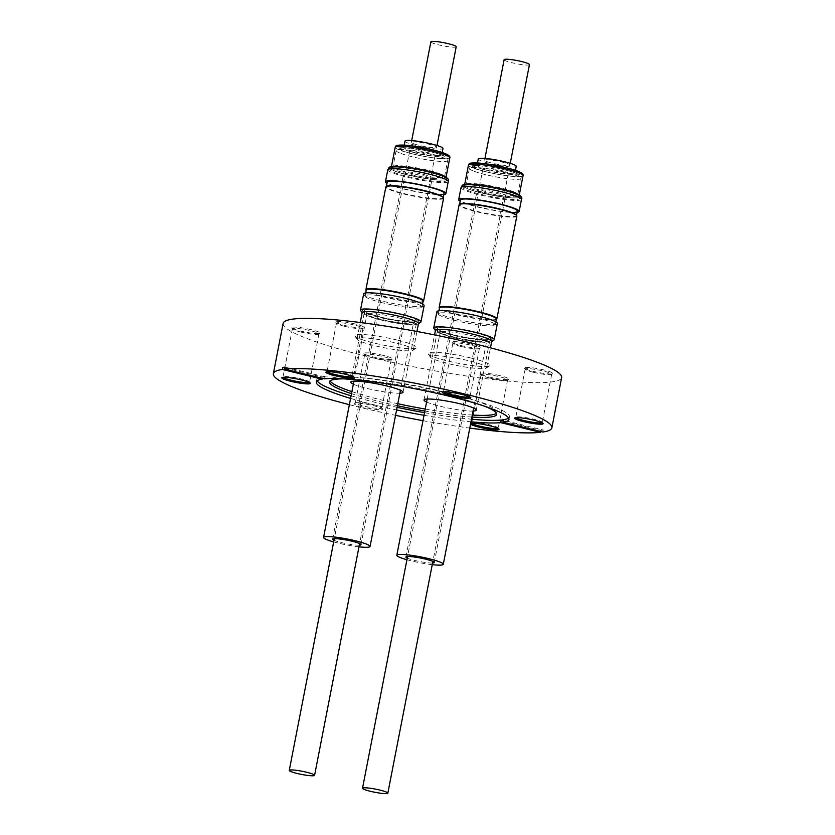 <?xml version="1.0" encoding="UTF-8"?>
<svg xmlns="http://www.w3.org/2000/svg" width="835" height="835" viewBox="0 0 835 835"><rect width="100%" height="100%" fill="white"/><g stroke="black" fill="none" stroke-linecap="round" stroke-linejoin="round"><path stroke-width="0.63" stroke-dasharray="4.17 3.13" d="M358.998 546.821A23.683 2.954 11 0 1 338.091 543.053A23.683 2.954 11 0 1 333.676 541.905M423.428 174.463A14.445 1.795 11 0 1 432.29 177.897A14.445 1.795 11 0 1 412.793 175.82A14.445 1.795 11 0 1 403.931 172.386A14.445 1.795 11 0 1 423.428 174.463M359.321 545.192A14.445 1.795 11 0 1 341.494 542.614A14.445 1.795 11 0 1 334 540.266M441.913 177.74A28.734 3.58 -169 0 0 410.549 170.183A28.734 3.58 -169 0 0 389.903 169.662A28.734 3.58 -169 0 0 394.308 172.553A28.734 3.58 -169 0 0 425.673 180.099A28.734 3.58 -169 0 0 446.318 180.631A28.734 3.58 -169 0 0 441.913 177.74M442.206 176.227A28.734 3.58 -169 0 0 410.841 168.67A28.734 3.58 -169 0 0 390.195 168.148A28.734 3.58 -169 0 0 394.6 171.039A28.734 3.58 -169 0 0 425.965 178.586A28.734 3.58 -169 0 0 446.61 179.118A28.734 3.58 -169 0 0 442.206 176.227M394.945 171.071A28.317 3.528 11 0 1 390.905 167.835A28.317 3.528 11 0 1 412.657 169.014A28.317 3.528 11 0 1 441.861 176.195A28.317 3.528 11 0 1 446.067 178.554A28.317 3.528 11 0 1 427.53 178.773A28.317 3.528 11 0 1 394.945 171.071M440.546 173.993A26.261 3.267 -169 0 0 413.461 167.344A26.261 3.267 -169 0 0 393.306 166.249A26.261 3.267 -169 0 0 393.014 166.614A26.261 3.267 -169 0 0 397.042 169.254A26.261 3.267 -169 0 0 425.704 176.154A26.261 3.267 -169 0 0 444.575 176.634A26.261 3.267 -169 0 0 444.439 176.185A26.261 3.267 -169 0 0 440.546 173.993M415.11 152.972A12.901 1.607 11 0 1 409.745 150.571A12.901 1.607 11 0 1 416.717 150.477A12.901 1.607 11 0 1 429.701 153.087A12.901 1.607 11 0 1 435.066 155.487A12.901 1.607 11 0 1 428.105 155.581A12.901 1.607 11 0 1 415.11 152.972M380.562 319.147A26.616 3.319 11 0 1 368.955 315.734A26.616 3.319 11 0 1 364.363 313.261A26.616 3.319 11 0 1 364.237 312.812A26.616 3.319 11 0 1 400.163 316.632A26.616 3.319 11 0 1 411.77 320.045A26.616 3.319 11 0 1 416.488 322.968A26.616 3.319 11 0 1 416.206 323.343A26.616 3.319 11 0 1 380.562 319.147M367.661 313.501A28.734 3.58 -169 0 0 397.209 320.609A28.734 3.58 -169 0 0 418.659 321.715A28.734 3.58 -169 0 0 413.868 318.156A28.734 3.58 -169 0 0 380.917 310.536A28.734 3.58 -169 0 0 362.693 310.829A28.734 3.58 -169 0 0 367.661 313.501M382.868 302.875A28.995 3.611 11 0 1 370.229 299.16A28.995 3.611 11 0 1 365.229 296.467A28.995 3.611 11 0 1 365.083 295.976A28.995 3.611 11 0 1 404.223 300.141A28.995 3.611 11 0 1 416.863 303.856A28.995 3.611 11 0 1 422.009 307.04A28.995 3.611 11 0 1 421.696 307.447A28.995 3.611 11 0 1 382.868 302.875M363.653 293.878A30.801 3.841 -169 0 0 363.799 294.4A30.801 3.841 -169 0 0 369.122 297.26A30.801 3.841 -169 0 0 400.8 304.879A30.801 3.841 -169 0 0 423.794 306.059A30.801 3.841 -169 0 0 424.117 305.631M408.284 346.661A28.682 3.57 -169 0 0 395.79 342.987A28.682 3.57 -169 0 0 357.067 338.864A28.682 3.57 -169 0 0 357.203 339.354A28.682 3.57 -169 0 0 362.16 342.016A28.682 3.57 -169 0 0 374.654 345.69A28.682 3.57 -169 0 0 413.064 350.209A28.682 3.57 -169 0 0 413.377 349.813A28.682 3.57 -169 0 0 408.284 346.661M418.492 323.489A28.682 3.57 11 0 1 418.189 323.886A28.682 3.57 11 0 1 396.771 322.79A28.682 3.57 11 0 1 367.275 315.693A28.682 3.57 11 0 1 362.317 313.021A28.682 3.57 11 0 1 362.181 312.541M420.642 322.258A30.801 3.841 11 0 1 397.648 321.078A30.801 3.841 11 0 1 365.97 313.459A30.801 3.841 11 0 1 360.657 310.599M423.126 301.268A28.995 3.611 11 0 1 422.813 301.665A28.995 3.611 11 0 1 383.985 297.103A28.995 3.611 11 0 1 366.346 290.695A28.995 3.611 11 0 1 366.21 290.204M443.114 197.269A28.995 3.611 11 0 1 443.249 197.759A28.995 3.611 11 0 1 404.109 193.595A28.995 3.611 11 0 1 386.334 186.696A28.995 3.611 11 0 1 386.636 186.288M444.126 193.229A28.995 3.611 11 0 1 404.985 189.065A28.995 3.611 11 0 1 387.21 182.166M423.293 301.351A29.402 3.664 11 0 1 383.912 296.717A29.402 3.664 11 0 1 366.022 290.215M443.573 198.239A29.402 3.664 11 0 1 403.879 194.012A29.402 3.664 11 0 1 385.843 187.019M443.886 194.503A30.801 3.841 11 0 1 418.669 192.165A30.801 3.841 11 0 1 390.154 184.921A30.801 3.841 11 0 1 386.96 183.439M441.631 175.141A27.805 3.465 11 0 1 445.89 177.928A27.805 3.465 11 0 1 425.913 177.427A27.805 3.465 11 0 1 395.56 170.121A27.805 3.465 11 0 1 391.302 167.324L391.448 166.593M405.194 146.73A19.341 2.411 -169 0 0 403.806 147.336A19.341 2.411 -169 0 0 418.94 152.69A19.341 2.411 -169 0 0 440.41 155.31A19.341 2.411 -169 0 0 441.788 154.715A19.341 2.411 -169 0 0 426.654 149.361A19.341 2.411 -169 0 0 405.194 146.73M405.017 141.105A19.341 2.411 -169 0 0 420.151 146.459A19.341 2.411 -169 0 0 441.621 149.079A19.341 2.411 -169 0 0 442.999 148.484M456.202 46.76A12.901 1.607 11 0 1 449.24 46.854A12.901 1.607 11 0 1 436.246 44.245A12.901 1.607 11 0 1 430.881 41.844M416.717 144.737A12.901 1.607 11 0 1 411.352 142.326A12.901 1.607 11 0 1 418.314 142.242A12.901 1.607 11 0 1 431.298 144.852A12.901 1.607 11 0 1 436.674 147.252A12.901 1.607 11 0 1 429.701 147.346A12.901 1.607 11 0 1 416.717 144.737M432.248 564.669A23.683 2.954 11 0 1 411.342 560.89A23.683 2.954 11 0 1 406.927 559.742M496.679 192.3A14.445 1.795 11 0 1 505.54 195.734A14.445 1.795 11 0 1 486.043 193.668A14.445 1.795 11 0 1 477.182 190.223A14.445 1.795 11 0 1 496.679 192.3M432.572 563.03A14.445 1.795 11 0 1 414.745 560.452A14.445 1.795 11 0 1 407.25 558.114M515.164 195.578A28.734 3.58 -169 0 0 483.799 188.021A28.734 3.58 -169 0 0 463.154 187.499A28.734 3.58 -169 0 0 467.558 190.39A28.734 3.58 -169 0 0 498.923 197.937A28.734 3.58 -169 0 0 519.568 198.469A28.734 3.58 -169 0 0 515.164 195.578M515.456 194.064A28.734 3.58 -169 0 0 484.091 186.518A28.734 3.58 -169 0 0 463.446 185.986A28.734 3.58 -169 0 0 467.851 188.877A28.734 3.58 -169 0 0 499.215 196.434A28.734 3.58 -169 0 0 519.861 196.956A28.734 3.58 -169 0 0 515.456 194.064M468.195 188.919A28.317 3.528 11 0 1 464.156 185.673A28.317 3.528 11 0 1 485.907 186.852A28.317 3.528 11 0 1 515.111 194.033A28.317 3.528 11 0 1 519.318 196.402A28.317 3.528 11 0 1 500.781 196.611A28.317 3.528 11 0 1 468.195 188.919M513.796 191.831A26.261 3.267 -169 0 0 486.711 185.182A26.261 3.267 -169 0 0 466.556 184.086A26.261 3.267 -169 0 0 466.264 184.451A26.261 3.267 -169 0 0 470.293 187.092A26.261 3.267 -169 0 0 498.954 193.991A26.261 3.267 -169 0 0 517.825 194.471A26.261 3.267 -169 0 0 517.69 194.033A26.261 3.267 -169 0 0 513.796 191.831M488.36 170.81A12.901 1.607 11 0 1 482.995 168.409A12.901 1.607 11 0 1 489.968 168.326A12.901 1.607 11 0 1 502.952 170.924A12.901 1.607 11 0 1 508.317 173.336A12.901 1.607 11 0 1 501.355 173.419A12.901 1.607 11 0 1 488.36 170.81M453.812 336.985A26.616 3.319 11 0 1 442.206 333.572A26.616 3.319 11 0 1 437.613 331.098A26.616 3.319 11 0 1 437.477 330.65A26.616 3.319 11 0 1 473.414 334.48A26.616 3.319 11 0 1 485.02 337.883A26.616 3.319 11 0 1 489.738 340.805A26.616 3.319 11 0 1 489.456 341.181A26.616 3.319 11 0 1 453.812 336.985M440.911 331.338A28.734 3.58 -169 0 0 470.46 338.457A28.734 3.58 -169 0 0 491.909 339.553A28.734 3.58 -169 0 0 487.118 335.994A28.734 3.58 -169 0 0 454.167 328.374A28.734 3.58 -169 0 0 435.943 328.677A28.734 3.58 -169 0 0 440.911 331.338M456.119 320.713A28.995 3.611 11 0 1 443.479 316.997A28.995 3.611 11 0 1 438.479 314.304A28.995 3.611 11 0 1 438.333 313.814A28.995 3.611 11 0 1 477.474 317.978A28.995 3.611 11 0 1 490.114 321.694A28.995 3.611 11 0 1 495.259 324.878A28.995 3.611 11 0 1 494.946 325.285A28.995 3.611 11 0 1 456.119 320.713M436.903 311.716A30.801 3.841 -169 0 0 437.049 312.238A30.801 3.841 -169 0 0 442.373 315.098A30.801 3.841 -169 0 0 474.05 322.717A30.801 3.841 -169 0 0 497.044 323.897A30.801 3.841 -169 0 0 497.368 323.469M481.534 364.509A28.682 3.57 -169 0 0 469.04 360.824A28.682 3.57 -169 0 0 430.317 356.712A28.682 3.57 -169 0 0 430.453 357.192A28.682 3.57 -169 0 0 435.411 359.854A28.682 3.57 -169 0 0 447.904 363.538A28.682 3.57 -169 0 0 486.314 368.047A28.682 3.57 -169 0 0 486.628 367.65A28.682 3.57 -169 0 0 481.534 364.509M491.742 341.327A28.682 3.57 11 0 1 491.439 341.724A28.682 3.57 11 0 1 470.021 340.628A28.682 3.57 11 0 1 440.525 333.53A28.682 3.57 11 0 1 435.567 330.858A28.682 3.57 11 0 1 435.432 330.378M493.892 340.095A30.801 3.841 11 0 1 470.898 338.916A30.801 3.841 11 0 1 439.22 331.297A30.801 3.841 11 0 1 433.908 328.437M496.376 319.106A28.995 3.611 11 0 1 496.063 319.502A28.995 3.611 11 0 1 457.236 314.941A28.995 3.611 11 0 1 439.596 308.533A28.995 3.611 11 0 1 439.461 308.042M516.364 215.106A28.995 3.611 11 0 1 516.5 215.597A28.995 3.611 11 0 1 477.359 211.432A28.995 3.611 11 0 1 459.584 204.533A28.995 3.611 11 0 1 459.887 204.137M517.376 211.078A28.995 3.611 11 0 1 478.236 206.913A28.995 3.611 11 0 1 460.461 200.014M496.543 319.189A29.402 3.664 11 0 1 457.162 314.555A29.402 3.664 11 0 1 439.273 308.052M516.823 216.077A29.402 3.664 11 0 1 477.129 211.85A29.402 3.664 11 0 1 459.093 204.857M517.136 212.34A30.801 3.841 11 0 1 491.919 210.002A30.801 3.841 11 0 1 463.404 202.759A30.801 3.841 11 0 1 460.21 201.277M514.882 192.979A27.805 3.465 11 0 1 519.14 195.776A27.805 3.465 11 0 1 499.163 195.265A27.805 3.465 11 0 1 468.811 187.959A27.805 3.465 11 0 1 464.552 185.161L464.698 184.431M478.445 164.568A19.341 2.411 -169 0 0 477.056 165.173A19.341 2.411 -169 0 0 492.191 170.528A19.341 2.411 -169 0 0 513.661 173.148A19.341 2.411 -169 0 0 515.038 172.553A19.341 2.411 -169 0 0 499.904 167.198A19.341 2.411 -169 0 0 478.445 164.568M478.267 158.942A19.341 2.411 -169 0 0 493.401 164.297A19.341 2.411 -169 0 0 514.871 166.916A19.341 2.411 -169 0 0 516.249 166.322M529.453 64.598A12.901 1.607 11 0 1 522.491 64.692A12.901 1.607 11 0 1 509.496 62.082A12.901 1.607 11 0 1 504.131 59.682M489.968 162.574A12.901 1.607 11 0 1 484.603 160.174A12.901 1.607 11 0 1 491.564 160.08A12.901 1.607 11 0 1 504.549 162.689A12.901 1.607 11 0 1 509.924 165.09A12.901 1.607 11 0 1 502.952 165.184A12.901 1.607 11 0 1 489.968 162.574M497.973 428.386A13.517 1.68 -169 0 0 498.224 428.136A13.517 1.68 -169 0 0 498.161 427.906A13.517 1.68 -169 0 0 489.936 424.921A13.517 1.68 -169 0 0 471.838 422.792A13.517 1.68 -169 0 0 471.692 422.98A13.517 1.68 -169 0 0 471.838 423.303M363.016 407.094A14.55 1.816 11 0 1 354.249 403.43A14.55 1.816 11 0 1 373.736 405.716A14.55 1.816 11 0 1 382.587 408.941A14.55 1.816 11 0 1 363.016 407.094M373.548 404.766A13.517 1.68 -169 0 0 355.449 402.637A13.517 1.68 -169 0 0 355.303 402.825A13.517 1.68 -169 0 0 363.59 406.04A13.517 1.68 -169 0 0 381.845 407.981A13.517 1.68 -169 0 0 381.772 407.751A13.517 1.68 -169 0 0 373.548 404.766M309.284 382.43A13.517 1.68 -169 0 0 309.545 382.18A13.517 1.68 -169 0 0 309.482 381.95A13.517 1.68 -169 0 0 301.258 378.965A13.517 1.68 -169 0 0 283.148 376.836A13.517 1.68 -169 0 0 283.002 377.023A13.517 1.68 -169 0 0 283.148 377.347M353.372 376.783A13.517 1.68 -169 0 0 353.633 376.543A13.517 1.68 -169 0 0 353.56 376.314A13.517 1.68 -169 0 0 345.346 373.318A13.517 1.68 -169 0 0 327.236 371.189A13.517 1.68 -169 0 0 327.09 371.377A13.517 1.68 -169 0 0 327.236 371.711M469.761 396.938A13.517 1.68 -169 0 0 470.011 396.698A13.517 1.68 -169 0 0 469.948 396.468A13.517 1.68 -169 0 0 461.724 393.473A13.517 1.68 -169 0 0 443.625 391.344A13.517 1.68 -169 0 0 443.479 391.531A13.517 1.68 -169 0 0 443.625 391.865M542.051 422.74A13.517 1.68 -169 0 0 542.312 422.489A13.517 1.68 -169 0 0 542.249 422.26A13.517 1.68 -169 0 0 534.024 419.274A13.517 1.68 -169 0 0 515.926 417.145A13.517 1.68 -169 0 0 515.779 417.333A13.517 1.68 -169 0 0 515.926 417.657M543.971 369.988A14.55 1.816 -169 0 0 524.401 368.141A14.55 1.816 -169 0 0 533.262 371.356A14.55 1.816 -169 0 0 552.739 373.652A14.55 1.816 -169 0 0 543.971 369.988M533.44 372.316A13.517 1.68 11 0 1 525.215 369.32A13.517 1.68 11 0 1 525.152 369.101A13.517 1.68 11 0 1 543.397 371.043A13.517 1.68 11 0 1 551.684 374.257A13.517 1.68 11 0 1 551.538 374.445A13.517 1.68 11 0 1 533.44 372.316M499.883 375.625A14.55 1.816 -169 0 0 480.323 373.788A14.55 1.816 -169 0 0 489.174 377.002A14.55 1.816 -169 0 0 508.651 379.288A14.55 1.816 -169 0 0 499.883 375.625M489.352 377.952A13.517 1.68 11 0 1 481.127 374.967A13.517 1.68 11 0 1 481.064 374.738A13.517 1.68 11 0 1 499.309 376.679A13.517 1.68 11 0 1 507.607 379.904A13.517 1.68 11 0 1 507.461 380.082A13.517 1.68 11 0 1 489.352 377.952M383.505 355.47A14.55 1.816 -169 0 0 363.935 353.633A14.55 1.816 -169 0 0 372.786 356.848A14.55 1.816 -169 0 0 392.273 359.133A14.55 1.816 -169 0 0 383.505 355.47M372.974 357.808A13.517 1.68 11 0 1 364.749 354.812A13.517 1.68 11 0 1 364.686 354.583A13.517 1.68 11 0 1 382.931 356.524A13.517 1.68 11 0 1 391.218 359.749A13.517 1.68 11 0 1 391.072 359.927A13.517 1.68 11 0 1 372.974 357.808M311.204 329.679A14.55 1.816 -169 0 0 291.634 327.831A14.55 1.816 -169 0 0 300.485 331.046A14.55 1.816 -169 0 0 319.972 333.342A14.55 1.816 -169 0 0 311.204 329.679M300.673 332.006A13.517 1.68 11 0 1 292.448 329.021A13.517 1.68 11 0 1 292.386 328.792A13.517 1.68 11 0 1 310.63 330.733A13.517 1.68 11 0 1 318.918 333.948A13.517 1.68 11 0 1 318.772 334.136A13.517 1.68 11 0 1 300.673 332.006M355.292 324.032A14.55 1.816 -169 0 0 335.722 322.185A14.55 1.816 -169 0 0 344.573 325.41A14.55 1.816 -169 0 0 364.06 327.696A14.55 1.816 -169 0 0 355.292 324.032M344.761 326.36A13.517 1.68 11 0 1 336.536 323.375A13.517 1.68 11 0 1 336.474 323.145A13.517 1.68 11 0 1 354.718 325.086A13.517 1.68 11 0 1 363.006 328.301A13.517 1.68 11 0 1 362.86 328.489A13.517 1.68 11 0 1 344.761 326.36M471.681 344.187A14.55 1.816 -169 0 0 452.111 342.34A14.55 1.816 -169 0 0 460.962 345.565A14.55 1.816 -169 0 0 480.438 347.851A14.55 1.816 -169 0 0 471.681 344.187M461.139 346.515A13.517 1.68 11 0 1 452.925 343.529A13.517 1.68 11 0 1 452.852 343.3A13.517 1.68 11 0 1 471.097 345.241A13.517 1.68 11 0 1 479.394 348.456A13.517 1.68 11 0 1 479.248 348.644A13.517 1.68 11 0 1 461.139 346.515M397.408 405.726A85.118 10.604 11 0 1 381.772 402.146A85.118 10.604 11 0 1 351.514 393.65M343.31 378.839A85.118 10.604 11 0 1 444.481 394.12A85.118 10.604 11 0 1 485.083 406.394M496.481 413.294A85.118 10.604 -169 0 0 497.075 412.365A85.118 10.604 -169 0 0 444.867 392.106A85.118 10.604 -169 0 0 329.961 379.883A85.118 10.604 -169 0 0 330.159 380.958M351.911 391.636A85.118 10.604 -169 0 0 382.159 400.132A85.118 10.604 -169 0 0 397.804 403.722M350.585 398.41A98.123 12.222 -169 0 0 376.47 405.372A98.123 12.222 -169 0 0 396.594 409.954M324.533 378.85L324.919 376.846A98.123 12.222 -169 0 0 322.571 377.149L322.341 378.318M508.619 418.043A98.123 12.222 -169 0 0 509.444 416.853A98.123 12.222 -169 0 0 449.272 393.504A98.123 12.222 -169 0 0 316.809 379.403A98.123 12.222 -169 0 0 317.123 380.823M351.097 395.79A98.123 12.222 -169 0 0 376.982 402.762A98.123 12.222 -169 0 0 397.095 407.344M349.374 404.683A141.866 17.671 -169 0 0 360.355 407.428A141.866 17.671 -169 0 0 395.539 415.339M422.98 420.673A141.866 17.671 -169 0 0 469.781 428.094M283.128 323.427A141.866 17.671 -169 0 0 370.124 357.192A141.866 17.671 -169 0 0 561.642 377.566M542.886 432.029L543.282 430.025L503.442 420.318M503.286 421.153L540.923 430.328A141.866 17.671 -169 0 0 543.282 430.025M540.923 430.328L540.694 431.497M353.362 384.173A26.616 3.319 -169 0 0 367.087 388.452A26.616 3.319 -169 0 0 399.84 393.202M426.612 402.011A26.616 3.319 -169 0 0 440.337 406.301A26.616 3.319 -169 0 0 473.09 411.05M470.616 357.933A31.521 3.924 -169 0 0 428.219 353.936A31.521 3.924 -169 0 0 447.393 360.908A31.521 3.924 -169 0 0 489.613 365.866A31.521 3.924 -169 0 0 470.616 357.933M397.366 340.095A31.521 3.924 -169 0 0 354.969 336.098A31.521 3.924 -169 0 0 374.143 343.06A31.521 3.924 -169 0 0 416.362 348.028A31.521 3.924 -169 0 0 397.366 340.095M424.023 415.287A98.123 12.222 -169 0 0 471.003 421.811M424.535 412.678A98.123 12.222 -169 0 0 471.514 419.201M471.932 417.051A85.118 10.604 11 0 1 424.848 411.06M425.234 409.056A85.118 10.604 -169 0 0 472.318 415.037M324.919 376.846L285.09 367.139M284.933 367.974L322.571 377.149M398.859 317.926A23.683 2.954 11 0 1 413.377 323.562A23.683 2.954 11 0 1 381.418 320.16A23.683 2.954 11 0 1 366.899 314.524A23.683 2.954 11 0 1 398.859 317.926M400.706 314.555A26.981 3.361 11 0 1 415.319 321.809A26.981 3.361 11 0 1 380.823 317.102A26.981 3.361 11 0 1 366.21 309.848A26.981 3.361 11 0 1 400.706 314.555M400.163 153.17A26.261 3.267 11 0 1 396.145 150.53A26.261 3.267 11 0 1 415.016 151.01A26.261 3.267 11 0 1 443.667 157.919A26.261 3.267 11 0 1 447.696 160.55A26.261 3.267 11 0 1 428.825 160.08A26.261 3.267 11 0 1 400.163 153.17M442.028 155.174A23.683 2.954 -169 0 0 409.922 148.108A23.683 2.954 -169 0 0 402.794 150.895A23.683 2.954 -169 0 0 434.889 157.951A23.683 2.954 -169 0 0 442.028 155.174M387.784 169.766A30.801 3.841 -169 0 0 392.502 172.855A30.801 3.841 -169 0 0 426.121 180.955A30.801 3.841 -169 0 0 448.249 181.519M395.205 147.221A27.805 3.465 -169 0 0 399.474 150.018A27.805 3.465 -169 0 0 429.816 157.324A27.805 3.465 -169 0 0 449.804 157.836M444.554 153.389A26.261 3.267 11 0 1 436.642 156.479A26.261 3.267 11 0 1 401.05 148.651A26.261 3.267 11 0 1 397.105 146.376M472.109 335.774A23.683 2.954 11 0 1 486.628 341.4A23.683 2.954 11 0 1 454.668 337.998A23.683 2.954 11 0 1 440.149 332.372A23.683 2.954 11 0 1 472.109 335.774M473.956 332.403A26.981 3.361 11 0 1 488.569 339.647A26.981 3.361 11 0 1 454.073 334.939A26.981 3.361 11 0 1 439.461 327.685A26.981 3.361 11 0 1 473.956 332.403M473.414 171.008A26.261 3.267 11 0 1 469.395 168.378A26.261 3.267 11 0 1 488.266 168.858A26.261 3.267 11 0 1 516.917 175.757A26.261 3.267 11 0 1 520.946 178.398A26.261 3.267 11 0 1 502.075 177.918A26.261 3.267 11 0 1 473.414 171.008M515.279 173.012A23.683 2.954 -169 0 0 483.173 165.946A23.683 2.954 -169 0 0 476.044 168.733A23.683 2.954 -169 0 0 508.139 175.788A23.683 2.954 -169 0 0 515.279 173.012M461.035 187.604A30.801 3.841 -169 0 0 465.753 190.704A30.801 3.841 -169 0 0 499.361 198.793A30.801 3.841 -169 0 0 521.499 199.356M468.456 165.059A27.805 3.465 -169 0 0 472.725 167.856A27.805 3.465 -169 0 0 503.067 175.162A27.805 3.465 -169 0 0 523.054 175.674M517.804 171.238A26.261 3.267 11 0 1 509.893 174.317A26.261 3.267 11 0 1 474.301 166.489A26.261 3.267 11 0 1 470.355 164.213M353.936 381.198L366.899 314.524L366.283 312.217C367.473 312.478 364.091 312.603 380.979 317.112C394.569 320.682 413.69 322.613 414.818 321.652L413.377 323.562L400.424 390.227M360.991 544.691L432.29 177.897M390.195 168.148L389.903 169.662M393.306 166.249L390.905 167.835M444.575 176.634L447.696 160.55C448.583 158.775 446.85 157.022 442.477 155.279C435.327 152.628 426.967 150.874 422.98 150.112L403.983 147.618C395.769 147.847 397.898 148.265 396.145 150.53L393.014 166.614M409.745 150.571L334.303 538.679M416.206 323.343L418.659 321.715M421.696 307.447L423.794 306.059M357.067 338.864L360.25 322.508M365.083 295.976L365.678 292.949M445.89 177.928L446.036 177.197M403.806 147.336L404.234 145.133M411.697 140.572L411.352 142.326M427.186 399.036L440.149 332.372L439.534 330.055C440.723 330.316 437.342 330.441 454.23 334.95C467.819 338.519 486.941 340.45 488.068 339.49L486.628 341.4L473.675 408.075M434.242 562.529L505.54 195.734M463.446 185.986L463.154 187.499M466.556 184.086L464.156 185.673M517.825 194.471L520.946 178.398C521.833 176.623 520.101 174.859 515.727 173.127C508.578 170.465 500.217 168.722 496.23 167.96L477.234 165.466C469.019 165.685 471.149 166.113 469.395 168.378L466.264 184.451M482.995 168.409L407.553 556.517M489.456 341.181L491.909 339.553M494.946 325.285L497.044 323.897M430.317 356.712L434.555 334.898M438.333 313.814L438.928 310.787M519.14 195.776L519.286 195.046M477.056 165.173L477.484 162.971M484.947 158.41L484.603 160.174M471.838 422.792L470.637 423.585M355.449 402.637L354.249 403.43M283.148 376.836L281.959 377.629M327.236 371.189L326.047 371.992M443.625 391.344L442.425 392.137M515.926 417.145L514.725 417.938M525.215 369.32L524.401 368.141M481.127 374.967L480.323 373.788M364.749 354.812L363.935 353.633M292.448 329.021L291.634 327.831M336.536 323.375L335.722 322.185M452.925 343.529L452.111 342.34M329.961 379.883L329.564 381.887M316.809 379.403L316.298 382.023M336.474 323.145L327.09 371.377M292.386 328.792L283.002 377.023M364.686 354.583L355.303 402.825M481.064 374.738L471.692 422.98M525.152 369.101L515.779 417.333M452.852 343.3L443.479 391.531M350.763 382.117L364.237 312.812M424.013 399.965L437.477 330.65M430.453 357.192L428.219 353.936M357.203 339.354L354.969 336.098M413.064 350.209L416.362 348.028M486.314 368.047L489.613 365.866M476.274 410.121L489.738 340.805M403.023 392.283L416.488 322.968M479.394 348.456L470.011 396.698M551.684 374.257L542.312 422.489M507.607 379.904L498.224 428.136M391.218 359.749L381.845 407.981M318.918 333.948L309.545 382.18M363.006 328.301L353.633 376.543M509.444 416.853L508.933 419.462M497.075 412.365L496.679 414.369M479.248 348.644L480.438 347.851M362.86 328.489L364.06 327.696M318.772 334.136L319.972 333.342M391.072 359.927L392.273 359.133M507.461 380.082L508.651 379.288M551.538 374.445L552.739 373.652M542.249 422.26L543.063 423.449M469.948 396.468L470.763 397.648M353.56 376.314L354.374 377.493M309.482 381.95L310.286 383.14M381.772 407.751L382.587 408.941M498.161 427.906L498.975 429.096M510.258 163.326L509.924 165.09M515.038 172.553L515.466 170.361M495.259 324.878L495.844 321.851M486.628 367.65L490.479 347.819M438.479 314.304L437.049 312.238M437.613 331.098L435.943 328.677M508.317 173.336L432.874 561.444M517.69 194.033L519.318 196.402M519.861 196.956L519.568 198.469M405.883 557.018L477.182 190.223M437.008 145.488L436.674 147.252M441.788 154.715L442.216 152.513M422.009 307.04L422.593 304.013M413.377 349.813L416.947 331.474M365.229 296.467L363.799 294.4M364.363 313.261L362.693 310.829M435.066 155.487L359.624 543.606M444.439 176.185L446.067 178.554M446.61 179.118L446.318 180.631M332.633 539.18L403.931 172.386"/><path stroke-width="1.25" d="M333.676 541.905A23.683 2.954 11 0 1 323.573 537.416A23.683 2.954 11 0 1 355.533 540.819A23.683 2.954 11 0 1 370.062 546.455A23.683 2.954 11 0 1 358.998 546.821M334 540.266A14.445 1.795 11 0 1 332.633 539.18A14.445 1.795 11 0 1 352.13 541.257A14.445 1.795 11 0 1 360.991 544.691A14.445 1.795 11 0 1 359.321 545.192M294.63 772.803A12.901 1.607 11 0 1 289.265 770.402A12.901 1.607 11 0 1 296.227 770.308A12.901 1.607 11 0 1 309.221 772.918A12.901 1.607 11 0 1 314.586 775.318A12.901 1.607 11 0 1 307.624 775.412A12.901 1.607 11 0 1 294.63 772.803M420.976 321.83L424.117 305.631A30.801 3.841 -169 0 0 418.659 302.249A30.801 3.841 -169 0 0 385.144 294.337A30.801 3.841 -169 0 0 363.653 293.878L360.511 310.077A30.801 3.841 11 0 1 381.992 310.536A30.801 3.841 11 0 1 415.506 318.448A30.801 3.841 11 0 1 420.976 321.83A30.801 3.841 11 0 1 420.642 322.258L418.45 323.709M360.25 322.508L362.181 312.541A28.682 3.57 11 0 1 382.19 312.968A28.682 3.57 11 0 1 413.408 320.337A28.682 3.57 11 0 1 418.492 323.489L416.947 331.474M362.139 312.76L360.657 310.599A30.801 3.841 11 0 1 360.511 310.077M365.678 292.949L366.21 290.204A28.995 3.611 11 0 1 405.351 294.369A28.995 3.611 11 0 1 423.126 301.268L422.593 304.013M366.168 290.423L366.022 290.215A29.402 3.664 11 0 1 365.887 289.724L385.843 187.019A29.402 3.664 11 0 1 386.167 186.612L386.636 186.288A28.995 3.611 11 0 1 425.464 190.86A28.995 3.611 11 0 1 443.114 197.269L443.437 197.749A29.402 3.664 11 0 1 443.573 198.239L423.616 300.944A29.402 3.664 11 0 1 423.293 301.351L423.084 301.487M386.375 186.476L387.21 182.166A28.995 3.611 11 0 1 426.351 186.33A28.995 3.611 11 0 1 444.126 193.229L443.291 197.54M365.887 289.724A29.402 3.664 11 0 1 405.58 293.941A29.402 3.664 11 0 1 423.616 300.944M386.167 186.612A29.402 3.664 11 0 1 425.547 191.246A29.402 3.664 11 0 1 443.437 197.749M386.96 183.439A30.801 3.841 11 0 1 385.436 181.821A30.801 3.841 11 0 1 407.563 182.385A30.801 3.841 11 0 1 441.183 190.484A30.801 3.841 11 0 1 445.9 193.574A30.801 3.841 11 0 1 443.886 194.503M442.216 152.513L442.999 148.484A19.341 2.411 -169 0 0 427.864 143.129A19.341 2.411 -169 0 0 406.405 140.499A19.341 2.411 -169 0 0 405.017 141.105L404.234 145.133M411.697 140.572L430.881 41.844A12.901 1.607 11 0 1 437.853 41.75A12.901 1.607 11 0 1 450.837 44.359A12.901 1.607 11 0 1 456.202 46.76L437.008 145.488M406.927 559.742A23.683 2.954 11 0 1 396.823 555.254A23.683 2.954 11 0 1 428.783 558.657A23.683 2.954 11 0 1 443.302 564.293A23.683 2.954 11 0 1 432.248 564.669M407.25 558.114A14.445 1.795 11 0 1 405.883 557.018A14.445 1.795 11 0 1 425.38 559.095A14.445 1.795 11 0 1 434.242 562.529A14.445 1.795 11 0 1 432.572 563.03M367.88 790.641A12.901 1.607 11 0 1 362.515 788.24A12.901 1.607 11 0 1 369.477 788.146A12.901 1.607 11 0 1 382.472 790.755A12.901 1.607 11 0 1 387.837 793.156A12.901 1.607 11 0 1 380.875 793.25A12.901 1.607 11 0 1 367.88 790.641M494.226 339.668L497.368 323.469A30.801 3.841 -169 0 0 491.909 320.087A30.801 3.841 -169 0 0 458.394 312.175A30.801 3.841 -169 0 0 436.903 311.716L433.762 327.915A30.801 3.841 11 0 1 455.242 328.374A30.801 3.841 11 0 1 488.757 336.286A30.801 3.841 11 0 1 494.226 339.668A30.801 3.841 11 0 1 493.892 340.095L491.7 341.546M434.555 334.898L435.432 330.378A28.682 3.57 11 0 1 455.44 330.806A28.682 3.57 11 0 1 486.659 338.175A28.682 3.57 11 0 1 491.742 341.327L490.479 347.819M435.39 330.597L433.908 328.437A30.801 3.841 11 0 1 433.762 327.915M438.928 310.787L439.461 308.042A28.995 3.611 11 0 1 478.601 312.207A28.995 3.611 11 0 1 496.376 319.106L495.844 321.851M439.419 308.261L439.273 308.052A29.402 3.664 11 0 1 439.137 307.562L459.093 204.857A29.402 3.664 11 0 1 459.417 204.45L459.887 204.137A28.995 3.611 11 0 1 498.714 208.698A28.995 3.611 11 0 1 516.364 215.106L516.688 215.587A29.402 3.664 11 0 1 516.823 216.077L496.867 318.782A29.402 3.664 11 0 1 496.543 319.189L496.334 319.325M459.626 204.314L460.461 200.014A28.995 3.611 11 0 1 499.601 204.178A28.995 3.611 11 0 1 517.376 211.078L516.541 215.378M439.137 307.562A29.402 3.664 11 0 1 478.831 311.779A29.402 3.664 11 0 1 496.867 318.782M459.417 204.45A29.402 3.664 11 0 1 498.798 209.084A29.402 3.664 11 0 1 516.688 215.587M460.21 201.277A30.801 3.841 11 0 1 458.686 199.669A30.801 3.841 11 0 1 480.814 200.223A30.801 3.841 11 0 1 514.433 208.322A30.801 3.841 11 0 1 519.151 211.422A30.801 3.841 11 0 1 517.136 212.34M515.466 170.361L516.249 166.322A19.341 2.411 -169 0 0 501.115 160.967A19.341 2.411 -169 0 0 479.655 158.347A19.341 2.411 -169 0 0 478.267 158.942L477.484 162.971M484.947 158.41L504.131 59.682A12.901 1.607 11 0 1 511.103 59.588A12.901 1.607 11 0 1 524.088 62.197A12.901 1.607 11 0 1 529.453 64.598L510.258 163.326M470.658 423.575A14.55 1.816 11 0 1 490.124 425.871A14.55 1.816 11 0 1 498.975 429.096A14.55 1.816 11 0 1 479.405 427.249A14.55 1.816 11 0 1 470.564 424.055M471.838 423.303A13.517 1.68 -169 0 0 479.979 426.194A13.517 1.68 -169 0 0 497.973 428.386M290.716 381.292A14.55 1.816 11 0 1 281.959 377.629A14.55 1.816 11 0 1 301.435 379.925A14.55 1.816 11 0 1 310.286 383.14A14.55 1.816 11 0 1 290.716 381.292M283.148 377.347A13.517 1.68 -169 0 0 291.3 380.238A13.517 1.68 -169 0 0 309.284 382.43M334.804 375.646A14.55 1.816 11 0 1 326.047 371.992A14.55 1.816 11 0 1 345.523 374.278A14.55 1.816 11 0 1 354.374 377.493A14.55 1.816 11 0 1 334.804 375.646M327.236 371.711A13.517 1.68 -169 0 0 335.388 374.602A13.517 1.68 -169 0 0 353.372 376.783M451.192 395.8A14.55 1.816 11 0 1 442.425 392.137A14.55 1.816 11 0 1 461.912 394.433A14.55 1.816 11 0 1 470.763 397.648A14.55 1.816 11 0 1 451.192 395.8M443.625 391.865A13.517 1.68 -169 0 0 451.766 394.757A13.517 1.68 -169 0 0 469.761 396.938M523.493 421.602A14.55 1.816 11 0 1 514.725 417.938A14.55 1.816 11 0 1 534.212 420.235A14.55 1.816 11 0 1 543.063 423.449A14.55 1.816 11 0 1 523.493 421.602M515.926 417.657A13.517 1.68 -169 0 0 524.067 420.548A13.517 1.68 -169 0 0 542.051 422.74M351.514 393.65A85.118 10.604 11 0 1 329.564 381.887A85.118 10.604 11 0 1 343.31 378.839M330.159 380.958A85.118 10.604 -169 0 0 351.911 391.636M322.341 378.318L322.174 379.153A98.123 12.222 -169 0 0 316.298 382.023A98.123 12.222 -169 0 0 350.585 398.41M551.872 427.812A141.866 17.671 -169 0 1 542.886 432.029L503.056 422.333A98.123 12.222 -169 0 0 508.933 419.462A98.123 12.222 -169 0 0 448.76 396.114A98.123 12.222 -169 0 0 324.533 378.85L284.704 369.154A141.866 17.671 -169 0 1 464.876 394.057A141.866 17.671 -169 0 1 551.872 427.812L561.642 377.566A141.866 17.671 -169 0 0 474.645 343.811A141.866 17.671 -169 0 0 283.128 323.427L273.358 373.673A141.866 17.671 -169 0 0 349.374 404.683M317.123 380.823A98.123 12.222 -169 0 0 351.097 395.79M395.539 415.339A141.866 17.671 -169 0 0 422.98 420.673M469.781 428.094A141.866 17.671 -169 0 0 540.537 432.332L540.694 431.497M399.84 393.202A26.616 3.319 -169 0 0 403.023 392.283A26.616 3.319 -169 0 0 386.699 385.947A26.616 3.319 -169 0 0 350.763 382.117A26.616 3.319 -169 0 0 353.362 384.173M473.09 411.05A26.616 3.319 -169 0 0 476.274 410.121A26.616 3.319 -169 0 0 459.949 403.785A26.616 3.319 -169 0 0 424.013 399.965A26.616 3.319 -169 0 0 426.612 402.011M284.704 369.154L285.09 367.139A141.866 17.671 11 0 0 282.731 367.442L282.345 369.456A141.866 17.671 -169 0 0 273.358 373.673M282.345 369.456L322.174 379.153M471.003 421.811A98.123 12.222 -169 0 0 500.697 422.635L540.537 432.332M396.594 409.954A98.123 12.222 -169 0 0 424.023 415.287M397.095 407.344A98.123 12.222 -169 0 0 424.535 412.678M471.514 419.201A98.123 12.222 -169 0 0 508.619 418.043M485.083 406.394A85.118 10.604 11 0 1 496.679 414.369A85.118 10.604 11 0 1 471.932 417.051M424.848 411.06A85.118 10.604 11 0 1 397.408 405.726M500.697 422.635L501.094 420.621A98.123 12.222 11 0 0 503.442 420.318L503.056 422.333M397.804 403.722A85.118 10.604 -169 0 0 425.234 409.056M472.318 415.037A85.118 10.604 -169 0 0 496.481 413.294M501.094 420.621L503.286 421.153M282.731 367.442L284.933 367.974M464.552 185.161A27.805 3.465 11 0 1 484.53 185.673A27.805 3.465 11 0 1 514.882 192.979M391.302 167.324A27.805 3.465 11 0 1 411.279 167.825A27.805 3.465 11 0 1 441.631 175.141M448.249 181.519A30.801 3.841 -169 0 0 443.531 178.419A30.801 3.841 -169 0 0 409.912 170.33A30.801 3.841 -169 0 0 387.784 169.766C389.548 167.324 387.523 166.603 396.301 166.28C406.697 166.603 426.852 169.776 442.101 175.266C447.445 177.552 449.491 179.64 448.249 181.519L445.9 193.574M449.804 157.836A27.805 3.465 -169 0 0 445.535 155.039A27.805 3.465 -169 0 0 415.193 147.732A27.805 3.465 -169 0 0 395.205 147.221C396.74 145.989 393.671 145.081 403.107 145.071C413.753 145.415 436.183 149.914 444.825 153.463C448.781 155.07 450.441 156.531 449.804 157.836L446.036 177.197M521.499 199.356A30.801 3.841 -169 0 0 516.781 196.267A30.801 3.841 -169 0 0 483.162 188.167A30.801 3.841 -169 0 0 461.035 187.604C462.799 185.161 460.774 184.451 469.552 184.118C479.948 184.441 500.102 187.624 515.352 193.104C520.696 195.39 522.741 197.477 521.499 199.356L519.151 211.422M523.054 175.674A27.805 3.465 -169 0 0 518.785 172.876A27.805 3.465 -169 0 0 488.444 165.57A27.805 3.465 -169 0 0 468.456 165.059C469.99 163.827 466.922 162.919 476.357 162.919C487.003 163.253 509.433 167.762 518.076 171.3C522.032 172.908 523.691 174.369 523.054 175.674L519.286 195.046M470.355 164.213A26.261 3.267 11 0 1 487.838 164.13A26.261 3.267 11 0 1 517.804 171.238M397.105 146.376A26.261 3.267 11 0 1 414.588 146.292A26.261 3.267 11 0 1 444.554 153.389M323.573 537.416L353.936 381.198M334.303 538.679L289.265 770.402M396.823 555.254L427.186 399.036M407.553 556.517L362.515 788.24M464.698 184.431L468.456 165.059M461.035 187.604L458.686 199.669M432.874 561.444L387.837 793.156M443.302 564.293L473.675 408.075M391.448 166.593L395.205 147.221M387.784 169.766L385.436 181.821M359.624 543.606L314.586 775.318M370.062 546.455L400.424 390.227"/></g></svg>
